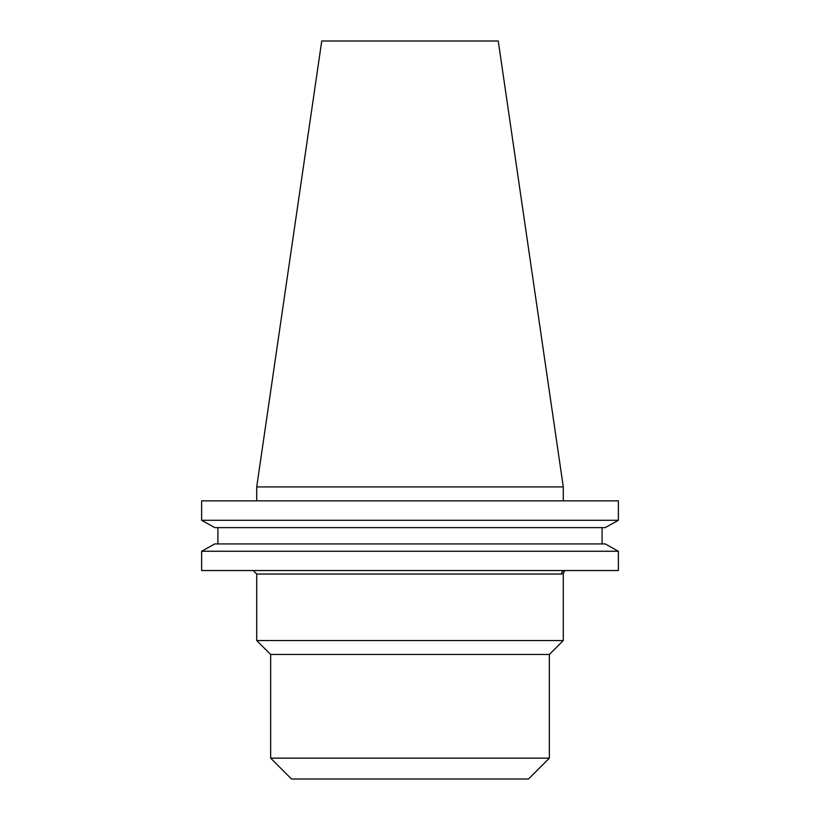 <?xml version="1.0" encoding="UTF-8"?>
<svg xmlns="http://www.w3.org/2000/svg" width="820" height="820" viewBox="0 0 820 820"><rect width="100%" height="100%" fill="white"/><g stroke="black" fill="none" stroke-linecap="round" stroke-linejoin="round"><path stroke-width="1.23" d="M256.711 574.041L256.711 640.533L563.289 640.533L563.289 573.518L561.485 574.041L563.289 573.518L564.959 570.535A3.516 3.475 -90 0 0 561.485 574.041L256.711 574.041L253.206 570.535M563.289 640.533L549.349 654.473L270.651 654.473L256.711 640.533M270.651 654.473L270.651 758.151L549.349 758.151L549.349 654.473M549.349 758.151L528.5 779L291.5 779L270.651 758.151M256.711 486.926L563.289 486.926L498.252 41L321.747 41L256.711 486.926L256.711 500.856M563.289 486.926L563.289 500.856M618.372 570.535L201.628 570.535L201.628 551.245L214.799 543.926L201.628 551.245L618.372 551.245L618.372 570.535L618.372 551.245L605.201 543.926L618.372 551.245M605.201 543.926L214.799 543.926M602.095 543.926L602.095 527.619L602.095 543.926M217.905 543.926L217.905 527.619M605.201 527.619L618.372 520.29L605.201 527.619L214.799 527.619L201.628 520.29L214.799 527.619M618.372 520.29L201.628 520.29L201.628 500.856L618.372 500.856L618.372 520.29L618.372 500.856"/></g></svg>
